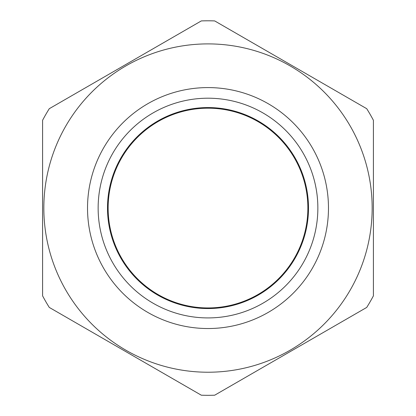 <?xml version="1.0" encoding="UTF-8"?>
<svg xmlns="http://www.w3.org/2000/svg" width="416" height="416" viewBox="0 0 416 416"><rect width="100%" height="100%" fill="white"/><g stroke="black" fill="none" stroke-linecap="round" stroke-linejoin="round"><path stroke-width="0.62" d="M208 307.934A99.871 99.871 0 0 1 108.129 208.057A99.871 99.871 0 0 1 208 108.186A99.871 99.871 0 0 1 307.871 208.057A99.871 99.871 0 0 1 208 307.934M120.968 258.31A100.495 100.495 0 0 0 258.248 295.09A100.495 100.495 0 0 0 295.032 157.81A100.495 100.495 0 0 0 157.752 121.03A100.495 100.495 0 0 0 120.968 258.31A100.495 100.495 0 0 1 157.752 121.03A100.495 100.495 0 0 1 295.032 157.81M350.168 125.975A164.164 164.164 0 0 1 290.082 350.23A164.164 164.164 0 0 1 65.832 290.144A164.164 164.164 0 0 1 125.918 65.889A164.164 164.164 0 0 1 350.168 125.975A164.164 164.164 0 0 1 290.082 350.23A164.164 164.164 0 0 1 65.832 290.144A164.164 164.164 0 0 1 125.918 65.889A164.164 164.164 0 0 1 350.168 125.975A164.164 164.164 0 0 0 125.918 65.889A164.164 164.164 0 0 0 65.832 290.144M290.706 351.312L366.725 307.424A187.257 187.257 0 0 0 373.412 295.838L373.412 120.281A187.257 187.257 0 0 0 366.725 108.696L214.687 20.92A187.257 187.257 0 0 0 201.313 20.92L49.275 108.696A187.257 187.257 0 0 0 42.588 120.281L42.588 295.838A187.257 187.257 0 0 0 49.275 307.424L201.313 395.2A187.257 187.257 0 0 0 214.687 395.2L290.706 351.312M303.139 153.13A109.86 109.86 0 0 1 262.928 303.202A109.86 109.86 0 0 1 112.861 262.99A109.86 109.86 0 0 1 153.072 112.918A109.86 109.86 0 0 1 303.139 153.13M312.333 147.826A120.468 120.468 0 0 1 268.237 312.39A120.468 120.468 0 0 1 103.667 268.294A120.468 120.468 0 0 1 147.763 103.73A120.468 120.468 0 0 1 312.333 147.826"/></g></svg>

